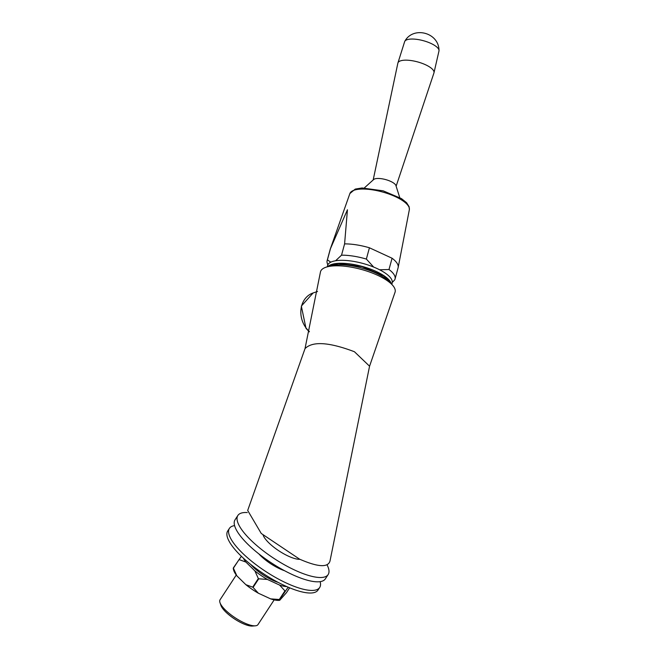 <?xml version="1.0" encoding="UTF-8"?>
<svg xmlns="http://www.w3.org/2000/svg" width="659" height="659" viewBox="0 0 659 659"><rect width="100%" height="100%" fill="white"/><g stroke="black" fill="none" stroke-linecap="round" stroke-linejoin="round"><path stroke-width="0.99" d="M258.83 553.865A23.197 6.952 33.2 0 0 284.564 570.719M234.588 525.602A53.956 16.17 33.2 0 0 229.423 528.37L227.726 530.956A53.956 16.17 33.2 0 0 228.492 540.042A53.956 16.17 33.2 0 0 274.531 580.439A53.956 16.17 33.2 0 0 317.992 590.093L319.681 587.507A53.956 16.17 33.2 0 0 320.159 581.666M229.423 528.37A53.956 16.17 33.2 0 0 230.18 537.464A53.956 16.17 33.2 0 0 276.22 577.852A53.956 16.17 33.2 0 0 319.681 587.507M263.155 535.215A23.74 7.117 33.2 0 0 263.493 536.014A23.74 7.117 33.2 0 0 279.853 551.451A23.74 7.117 33.2 0 0 299.936 559.318M247.265 512.562A53.956 16.17 33.2 0 0 237.883 515.453L235.065 519.762A53.956 16.17 33.2 0 0 235.823 528.847A53.956 16.17 33.2 0 0 281.863 569.244A53.956 16.17 33.2 0 0 325.324 578.899L328.141 574.59A53.956 16.17 33.2 0 0 327.053 564.837M237.883 515.453A53.956 16.17 33.2 0 0 238.649 524.548A53.956 16.17 33.2 0 0 284.688 564.936A53.956 16.17 33.2 0 0 328.141 574.59M399.733 197.552L395.837 185.294A11.87 3.97 -164.8 0 0 385.606 179.569A11.87 3.97 -164.8 0 0 373.884 179.33L364.32 187.93M392.83 281.879L394.766 279.754A35.174 11.78 -164.8 0 0 395.038 279.037L398.102 267.76A35.174 11.78 -164.8 0 0 398.168 267.472A35.174 11.78 -164.8 0 0 392.072 258.237L369.427 247.784A35.174 11.78 -164.8 0 0 344.591 243.896L347.441 209.768L330.48 248.6A35.174 11.78 -164.8 0 0 330.291 249.028A35.174 11.78 -164.8 0 0 330.208 249.308L327.144 260.593A35.174 11.78 -164.8 0 0 327.226 263.122L327.787 264.951M327.226 266.854L327.605 265.462A33.452 11.203 15.2 0 1 362.821 263.427A33.452 11.203 15.2 0 1 392.171 283.008L391.792 284.391M328.396 266.112A33.452 11.203 15.2 0 1 362.022 266.368A33.452 11.203 15.2 0 1 391.158 283.172M320.389 272.332A38.659 12.941 15.2 0 1 377.623 275.289A38.659 12.941 15.2 0 1 394.922 292.58L369.567 366.206L354.427 351.733C328.956 342.087 312.481 341.057 305.01 348.644L320.389 272.332M369.567 366.19L329.994 561.04C327.984 567.761 317.844 567.127 299.565 559.145L261.244 533.461L247.685 510.453L305.01 348.644M250.741 564.458A23.633 7.084 33.2 0 0 278.082 582.367M243.36 558.132A29.029 8.699 33.2 0 0 245.881 562.045L254.893 570.908A29.029 8.699 33.2 0 0 267.397 579.442L279.638 585.093A29.029 8.699 33.2 0 0 286.83 586.617M241.383 556.278L233.302 567.976L233.443 568.725M233.253 568.585L233.64 570.093A29.029 8.699 33.2 0 0 236.853 575.826L233.401 568.19L239.044 559.582L245.881 562.045M253.081 587.416A32.266 9.671 33.2 0 1 252.702 587.153L245.873 584.69A29.029 8.699 33.2 0 0 258.369 593.215L253.081 587.416L258.723 578.8L267.397 579.442M245.873 584.69L236.853 575.826M289.647 587.82L286.467 592.68L279.704 600.308L279.564 599.55L288.172 587.202M279.564 599.55A32.266 9.671 33.2 0 1 279.284 599.509L270.61 598.866A29.029 8.699 33.2 0 0 279.704 600.308M270.61 598.866L258.369 593.215M274.169 599.879L257.966 624.608A22.661 6.796 -146.8 0 1 255.338 625.819A22.661 6.796 -146.8 0 1 235.288 617.87A22.661 6.796 -146.8 0 1 219.991 602.655A22.661 6.796 -146.8 0 1 220.057 599.772L236.26 575.035M255.338 625.819L252.422 626.05A20.182 6.046 -146.8 0 1 234.563 618.966A20.182 6.046 -146.8 0 1 220.938 605.423L219.991 602.655M279.284 599.509L284.927 590.901A32.266 9.671 33.2 0 0 285.199 590.942M252.702 587.153L258.344 578.544A32.266 9.671 33.2 0 0 258.723 578.8M279.638 585.093L284.927 590.901M254.893 570.908L258.344 578.544M395.038 279.037A35.174 11.78 -164.8 0 0 388.999 269.515L379.6 269.77M369.427 247.784L366.363 259.069A35.174 11.78 -164.8 0 0 341.527 255.181L335.579 260.775M366.363 259.069L373.669 267.068M330.793 262.175L327.408 259.877A35.174 11.78 -164.8 0 0 327.144 260.593M392.072 258.237L388.999 269.515M344.591 243.896L341.527 255.181M330.48 248.6L327.408 259.877M439.009 50.842A17.801 5.964 -164.8 0 0 423.342 40.693A17.801 5.964 -164.8 0 0 404.684 41.517C412.872 25.734 439.24 32.332 439.009 50.842L433.943 72.951A18.699 6.26 -164.8 0 0 417.575 61.897A18.699 6.26 -164.8 0 0 397.863 63.149L404.684 41.517M354.204 190.179A30.825 10.322 -164.8 0 0 349.88 193.557L355.25 189.084L362.071 187.972L383.143 190.822L401.471 198.606L406.587 202.708L409.157 206.819L409.346 209.71A30.825 10.322 -164.8 0 0 388.703 193.935A30.825 10.322 -164.8 0 0 354.204 190.179M390.4 283.098A34.532 11.565 -164.8 0 0 361.585 267.982A34.532 11.565 -164.8 0 0 329.08 266.442M309.392 331.576A22.661 19.07 -108.4 0 1 301.649 305.858A22.661 19.07 -108.4 0 1 313.124 292.958L317.539 291.484M396.191 186.011L433.943 72.951M373.216 179.775L397.863 63.149M349.88 193.557L330.291 249.028M409.346 209.71L398.168 267.472M391.635 284.235L389.024 280.223L383.505 275.717L361.964 266.598L338.767 263.567L331.798 264.638L327.449 266.796M309.326 331.848L305.998 328.347L301.336 306.114L313.124 292.958"/></g></svg>
